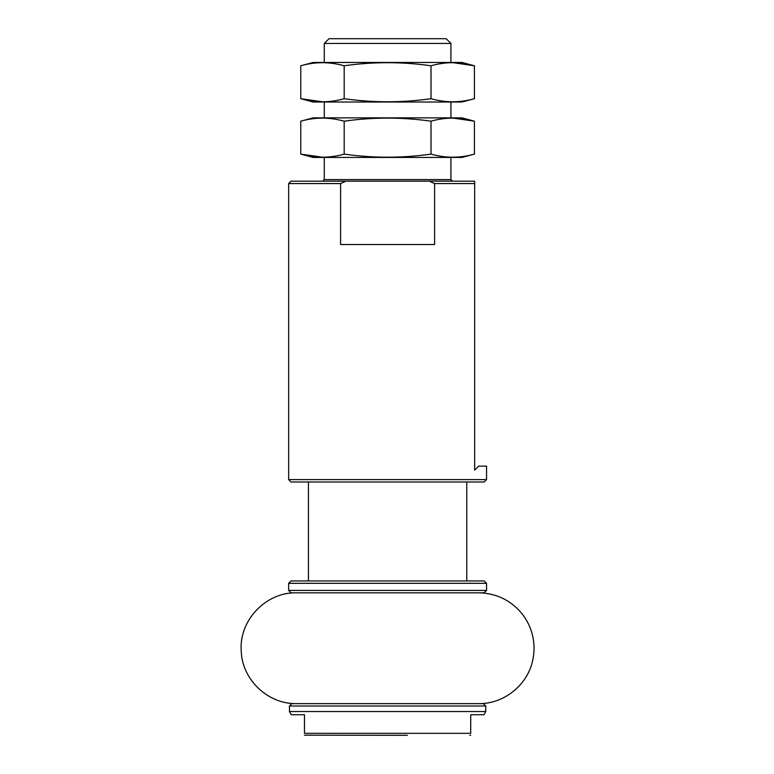 <?xml version="1.0" encoding="UTF-8"?>
<svg xmlns="http://www.w3.org/2000/svg" width="774" height="774" viewBox="0 0 774 774"><rect width="100%" height="100%" fill="white"/><g stroke="black" fill="none" stroke-linecap="round" stroke-linejoin="round"><path stroke-width="1.16" d="M470.718 714.721L470.718 733.317L470.718 714.721L483.924 714.721L485.753 711.548L289.447 711.548L291.266 714.721L304.482 714.721L304.482 733.317L304.482 714.721M470.718 733.317C470.718 736.074 470.718 736.074 470.718 733.317L304.482 733.317C304.482 736.074 304.482 736.074 304.482 733.317M407.385 735.3L304.482 735.184M345.833 181.184L291.024 181.184L288.654 183.564L288.654 479.619L486.546 479.619L486.546 466.161L478.632 466.161L474.675 470.118L474.675 183.564L434.601 183.564L429.367 181.184L345.833 181.184L340.599 183.564L340.599 244.516L434.601 244.516L434.601 183.564M474.675 183.564L474.675 181.184L429.367 181.184M340.599 183.564L288.654 183.564M486.546 479.619L484.176 481.989L291.024 481.989L288.654 479.619M289.447 706.014L485.753 706.014L483.382 703.634L291.817 703.634L289.447 706.014L289.447 711.548M324.277 43.45L450.923 43.45L446.182 38.7L329.018 38.7L324.277 43.45L324.277 62.452M484.176 592.816L291.024 592.816L288.654 590.436L486.546 590.436L484.176 592.816M288.654 590.436L288.654 583.315L486.546 583.315L484.176 580.935L291.024 580.935L308.439 580.935L308.439 481.989M478.632 592.816C495.602 593.145 509.698 599.676 520.921 612.418C526.426 618.958 530.238 626.379 532.357 634.67C534.428 642.971 534.592 651.311 532.841 659.69C528.032 684.7 504.097 704.098 478.632 703.634L296.568 703.634C268.114 704.311 242.204 679.843 241.246 651.398C238.624 620.729 265.782 591.955 296.568 592.816M300.767 121.189C315.057 117.087 329.531 117.087 344.178 121.189C373.126 117.087 402.074 117.087 431.021 121.189C445.485 117.087 459.959 117.087 474.433 121.189L462.01 117.861L313.189 117.861L300.767 121.189L300.767 154.113L313.189 157.441L462.01 157.441L474.433 154.113C459.959 158.215 445.485 158.215 431.021 154.113C402.074 158.215 373.126 158.215 344.178 154.113C329.888 158.206 315.424 158.206 300.767 154.113L322.613 157.228M474.433 154.113L474.433 121.189L452.867 118.074M344.178 121.189L344.178 154.113M431.021 121.189L431.021 154.113M300.767 65.78C315.057 61.678 329.531 61.678 344.178 65.78C373.126 61.668 402.074 61.668 431.021 65.78C445.485 61.668 459.959 61.668 474.433 65.78L462.01 62.452L313.189 62.452L300.767 65.78L300.767 98.695L313.189 102.023L462.01 102.023L474.433 98.695C459.959 102.807 445.485 102.807 431.021 98.695C402.074 102.807 373.126 102.807 344.178 98.695C329.888 102.797 315.424 102.797 300.767 98.695L322.613 101.82M474.433 98.695L474.433 65.78L452.867 62.655M344.178 65.78L344.178 98.695M431.021 65.78L431.021 98.695M450.923 157.441L450.923 179.607L324.277 179.607L322.69 181.184M470.718 735.184L469.76 735.3M485.753 706.014L485.753 711.548M324.277 102.023L324.277 117.861M324.277 157.441L324.277 179.607M450.923 43.45L450.923 62.452M450.923 102.023L450.923 117.861M450.923 179.607L452.509 181.184M486.546 583.315L486.546 590.436M288.654 583.315L291.024 580.935M466.761 481.989L466.761 580.935"/></g></svg>
